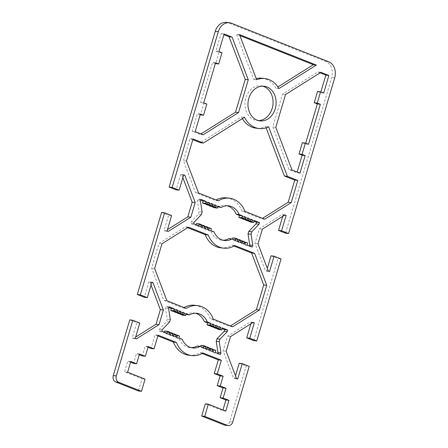 <?xml version="1.0" encoding="UTF-8"?>
<svg xmlns="http://www.w3.org/2000/svg" width="448" height="448" viewBox="0 0 448 448"><rect width="100%" height="100%" fill="white"/><g stroke="black" fill="none" stroke-linecap="round" stroke-linejoin="round"><path stroke-width="0.34" stroke-dasharray="2.24 1.68" d="M217.773 206.886L214.962 205.772L214.385 207.726M217.991 206.136L214.962 205.772M212.548 206.595L213.024 205.005L211.663 204.467L211.086 206.422M214.586 205.195L213.024 205.005M214.693 204.831L211.663 204.467M209.25 205.29L209.72 203.7L208.365 203.162L207.788 205.111M211.288 203.885L209.72 203.7M211.394 203.521L208.365 203.162M205.951 203.98L206.422 202.39L205.066 201.852L204.49 203.806M207.99 202.58L206.422 202.39M208.096 202.216L205.066 201.852M200.698 200.122L197.887 199.007L197.4 200.648L199.097 211.764L198.374 214.206L191.139 221.782L190.658 223.423L195.894 225.501L196.118 224.75M200.917 199.371L197.887 199.007M200.43 201.012L197.4 200.648M202.126 212.128L199.097 211.764M201.404 214.57L198.374 214.206M194.174 222.146L191.139 221.782M193.687 223.787L190.658 223.423M198.923 225.859L195.894 225.501M196.47 223.546L198.414 224.314L197.831 226.268L199.192 226.806L199.769 224.851L201.712 225.624L201.135 227.578L202.49 228.116L203.067 226.162L205.01 226.929L204.434 228.883L205.789 229.421L206.366 227.466L208.309 228.239L207.732 230.188L211.014 231.493L214.043 231.851M201.443 224.678L198.414 224.314M200.866 226.632L197.831 226.268M202.222 227.17L199.192 226.806M201.337 225.042L199.769 224.851M204.742 225.982L201.712 225.624M204.165 227.937L201.135 227.578M205.52 228.474L202.49 228.116M204.635 226.346L203.067 226.162M208.04 227.293L205.01 226.929M207.463 229.247L204.434 228.883M208.818 229.785L205.789 229.421M207.934 227.657L206.366 227.466M211.338 228.598L208.309 228.239M210.762 230.552L207.732 230.188M240.447 242.312L237.418 241.954L238.773 242.491L239.355 240.537L241.293 241.304L240.716 243.258L242.071 243.796L242.654 241.847L244.591 242.614L244.014 244.569L249.25 246.641L249.474 245.89M241.802 242.85L238.773 242.491M241.024 240.363L237.994 239.999L237.418 241.954M237.619 239.417L236.051 239.232L237.994 239.999M238.504 241.545L235.474 241.186L236.051 239.232M237.149 241.007L234.119 240.643L235.474 241.186M237.726 239.053L234.696 238.694L234.119 240.643M232.753 237.922L234.696 238.694M235.206 240.24L232.176 239.876L232.4 239.126M228.894 238.577L232.176 239.876M244.378 216.591L241.349 216.233L240.772 218.182M244.272 216.955L241.349 216.233M242.239 218.361L242.71 216.77M247.677 217.902L244.647 217.538L244.07 219.492M247.57 218.26L244.647 217.538M245.538 219.666L246.008 218.075M250.975 219.206L247.946 218.842L247.369 220.797M250.869 219.57L247.946 218.842M248.836 220.97L249.306 219.38M254.274 220.511L251.244 220.153L250.667 222.102M254.055 221.262L251.244 220.153M252.28 247.005L249.25 246.641M247.044 244.927L244.014 244.569M247.621 242.973L244.591 242.614M244.216 242.032L242.654 241.847M245.101 244.16L242.071 243.796M243.746 243.622L240.716 243.258M244.322 241.668L241.293 241.304M240.918 240.722L239.355 240.537M227.142 205.783A17.45 14.028 96.8 0 0 225.635 205.498A17.45 14.028 96.8 0 0 218.243 207.077M211.014 231.493A17.45 14.028 96.8 0 0 221.502 240.15A17.45 14.028 96.8 0 0 223.031 240.229M185.948 314.317L183.142 313.202L182.56 315.157M186.172 313.566L183.142 313.202M180.729 314.026L181.199 312.435L179.844 311.898L179.262 313.846M182.767 312.62L181.199 312.435M182.874 312.256L179.844 311.898M177.43 312.715L177.901 311.125L176.546 310.587L175.963 312.542M179.469 311.315L177.901 311.125M179.575 310.951L176.546 310.587M174.132 311.41L174.602 309.82L173.247 309.282L172.665 311.237M176.17 310.005L174.602 309.82M176.277 309.641L173.247 309.282M168.874 307.552L166.068 306.438L165.581 308.078L167.272 319.194L166.55 321.636L159.32 329.213L158.833 330.854L164.074 332.926L164.293 332.175M169.098 306.796L166.068 306.438M168.61 308.437L165.581 308.078M170.307 319.553L167.272 319.194M169.579 321.994L166.55 321.636M162.35 329.571L159.32 329.213M161.862 331.212L158.833 330.854M167.104 333.29L164.074 332.926M164.651 330.977L166.589 331.744L166.012 333.698L167.373 334.236L167.95 332.282L169.887 333.049L169.31 335.003L170.671 335.541L171.248 333.586L173.186 334.359L172.609 336.308L173.97 336.851L174.546 334.897L176.484 335.664L175.907 337.618L179.189 338.918L182.218 339.282M169.624 332.102L166.589 331.744M169.042 334.057L166.012 333.698M170.402 334.594L167.373 334.236M169.512 332.466L167.95 332.282M172.922 333.413L169.887 333.049M172.34 335.367L169.31 335.003M173.701 335.905L170.671 335.541M172.81 333.777L171.248 333.586M176.221 334.718L173.186 334.359M175.638 336.672L172.609 336.308M176.999 337.21L173.97 336.851M176.114 335.082L174.546 334.897M179.519 336.028L176.484 335.664M178.937 337.977L175.907 337.618M208.628 349.742L205.593 349.378L206.954 349.916L207.53 347.967L209.474 348.734L208.891 350.689L210.252 351.226L210.829 349.272L212.772 350.039L212.19 351.994L217.431 354.071L217.655 353.321M209.983 350.28L206.954 349.916M209.205 347.788L206.175 347.424L205.593 349.378M205.8 346.847L204.232 346.657L206.175 347.424M206.685 348.975L203.655 348.611L204.232 346.657M205.33 348.432L202.294 348.074L203.655 348.611M205.906 346.483L202.877 346.119L202.294 348.074M200.934 345.352L202.877 346.119M203.386 347.665L200.357 347.306L200.575 346.55M197.075 346.002L200.357 347.306M212.559 324.022L209.53 323.658L208.947 325.612M212.453 324.38L209.53 323.658M210.414 325.786L210.885 324.195M215.858 325.326L212.828 324.962L212.246 326.917M215.751 325.69L212.828 324.962M213.713 327.09L214.183 325.5M219.156 326.631L216.126 326.273L215.544 328.227M219.05 326.995L216.126 326.273M217.011 328.401L217.482 326.81M222.454 327.942L219.425 327.578L218.842 329.532M222.23 328.692L219.425 327.578M220.461 354.43L217.431 354.071M215.225 352.358L212.19 351.994M215.802 350.403L212.772 350.039M212.397 349.457L210.829 349.272M213.282 351.585L210.252 351.226M211.926 351.047L208.891 350.689M212.503 349.093L209.474 348.734M209.098 348.152L207.53 347.967M225.215 425.236A5.13 4.127 96.8 0 0 229.706 421.68L246.193 366.01L249.228 366.374M205.296 403.822L222.757 410.743L222.981 409.993M202.166 353.478L199.993 352.615A25.15 20.216 -83.2 0 1 188.77 355.225M157.87 335.927L155.058 334.813L151.01 348.482M147.997 347.29L145.186 346.181L142.296 355.947M139.283 354.749L136.472 353.64L133.582 363.406M130.57 362.214L127.758 361.099L124.578 371.84L142.038 378.762L138.426 390.97M129.78 319.883L136.763 322.655L132.205 338.033L133.37 338.498L135.626 337.075M151.038 285.062L150.007 282.341L148.842 281.882L144.284 297.259M161.599 212.458L168.582 215.225L164.03 230.608L165.194 231.067L167.451 229.65M182.857 177.632L181.826 174.91L180.662 174.451L176.109 189.834M285.538 233.195L331.677 77.426A12.83 10.315 96.8 0 0 325.595 61.37L228.581 22.932A12.83 10.315 96.8 0 0 226.486 22.4M282.722 216.362L283.108 215.046L281.943 214.581L259.308 228.799L254.968 243.449L265.311 270.738L266.476 271.197L267.31 268.38M271.034 255.819L278.018 258.586L281.047 258.95M253.719 340.62L278.018 258.586M250.897 323.792L251.289 322.47L250.124 322.011L227.483 336.23L223.143 350.879L233.492 378.168L234.657 378.627L235.491 375.805M239.21 363.244L246.193 366.01M233.985 246.047L231.812 245.19A25.15 20.216 -83.2 0 1 220.59 247.794M187.622 227.679L185.41 226.8L158.928 243.432L151.614 268.128L163.834 300.367L183.238 308.056A25.15 20.216 -83.2 0 1 184.078 307.552M194.729 305.284A25.15 20.216 -83.2 0 1 210.241 318.758L229.639 326.441L230.457 325.931M266.112 127.831L265.591 126.465A25.15 20.216 -83.2 0 1 256.026 128.162M242.368 118.602A25.15 20.216 -83.2 0 1 241.466 116.906L200.379 142.705M192.791 139.703L189.986 138.589L183.434 160.703L195.535 192.623L215.326 200.463A25.15 20.216 -83.2 0 1 216.182 199.965M226.548 197.854A25.15 20.216 -83.2 0 1 241.937 211.008L261.727 218.848L262.545 218.333M239.915 35.61L236.51 34.261L253.618 79.386A25.15 20.216 -83.2 0 1 256.2 78.557M261.985 78.221A25.15 20.216 -83.2 0 1 275.884 88.206L277.911 86.934M262.578 86.15A17.45 14.028 96.8 0 0 261.078 85.865A17.45 14.028 96.8 0 0 245.812 97.961A17.45 14.028 96.8 0 0 256.934 120.518A17.45 14.028 96.8 0 0 258.468 120.596M320.09 72.834L317.878 71.954L282.486 94.181L272.776 126.963L288.949 169.618L296.929 172.777L297.153 172.026M302.361 142.738L305.463 143.97L305.687 143.22M317.548 91.465L320.65 92.697L320.874 91.946M222.012 52.774L218.982 52.41L215.874 51.184L221.082 33.6L223.894 34.714M218.982 52.41L215.656 63.644M215.359 63.526L212.548 62.412L200.687 102.452L203.795 103.684L200.469 114.912M200.172 114.8L197.361 113.686L192.153 131.264L200.138 134.428L200.956 133.913M179.189 338.918A17.45 14.028 96.8 0 0 189.683 347.581A17.45 14.028 96.8 0 0 191.206 347.659M195.317 313.208A17.45 14.028 96.8 0 0 193.816 312.928A17.45 14.028 96.8 0 0 186.424 314.502M158.088 335.177L155.058 334.813M148.221 346.539L145.186 346.181M139.507 353.998L136.472 353.64M130.794 361.458L127.758 361.099M127.607 372.204L124.578 371.84M145.074 379.12L142.038 378.762M225.786 411.102L222.757 410.743M203.022 352.979L199.993 352.615M234.847 245.549L231.812 245.19M188.44 227.164L185.41 226.8M161.958 243.796L158.928 243.432M154.644 268.492L151.614 268.128M166.869 300.731L163.834 300.367M186.267 308.42L183.238 308.056M213.27 319.116L210.241 318.758M232.669 326.805L229.639 326.441M268.626 126.829L265.591 126.465M244.496 117.264L241.466 116.906M193.015 138.947L189.986 138.589M186.469 161.062L183.434 160.703M198.565 192.982L195.535 192.623M218.355 200.822L215.326 200.463M244.972 211.372L241.937 211.008M264.757 219.212L261.727 218.848M239.54 34.619L236.51 34.261M256.648 79.744L253.618 79.386M278.919 88.57L275.884 88.206M215.583 62.776L212.548 62.412M200.687 102.452L203.722 102.816M192.153 131.264L195.188 131.628M200.396 114.044L197.361 113.686M224.112 33.964L221.082 33.6M215.874 51.184L218.91 51.542M203.168 134.786L200.138 134.428M206.825 104.048L203.795 103.684M183.602 175.123L181.826 174.91M183.697 174.815L180.662 174.451M171.618 215.589L168.582 215.225M167.059 230.966L164.03 230.608M168.224 231.431L165.194 231.067M151.782 282.554L150.007 282.341M151.872 282.24L148.842 281.882M139.793 323.014L136.763 322.655M135.24 338.397L132.205 338.033M136.405 338.856L133.37 338.498M308.493 144.329L305.463 143.97M323.68 93.061L320.65 92.697M299.958 173.141L296.929 172.777M291.978 169.977L288.949 169.618M320.908 72.318L317.878 71.954M285.522 94.539L282.486 94.181M275.811 127.327L272.776 126.963M257.998 243.813L254.968 243.449M268.341 271.102L265.311 270.738M269.506 271.561L266.476 271.197M284.547 215.214L283.108 215.046M284.978 214.945L281.943 214.581M262.338 229.163L259.308 228.799M236.522 378.526L233.492 378.168M237.686 378.991L234.657 378.627M252.722 322.644L251.289 322.47M253.154 322.37L250.124 322.011M230.513 336.588L227.483 336.23M226.178 351.238L223.143 350.879M229.706 421.68L232.736 422.044M334.712 77.784L331.677 77.426M325.595 61.37L328.625 61.734M231.61 23.296L228.581 22.932M228.67 205.862L225.635 205.498M221.502 240.15L224.532 240.514M189.683 347.581L192.713 347.939M196.846 313.286L193.816 312.928M256.939 120.518L259.969 120.882M261.072 85.865L264.107 86.223"/><path stroke-width="0.67" d="M242.441 215.824L239.411 215.46L236.13 214.161L239.159 214.525L242.441 215.824L241.864 217.778L243.802 218.546L244.378 216.591L245.739 217.129L245.162 219.083L247.1 219.85L247.677 217.902L249.038 218.439L248.461 220.388L250.398 221.161L250.975 219.206L252.336 219.744L251.759 221.698L253.697 222.466L254.274 220.511L259.515 222.589L259.028 224.23L251.798 231.806L251.076 234.248L252.767 245.364L252.28 247.005L247.044 244.927L247.621 242.973L245.683 242.206L245.101 244.16L243.746 243.622L244.322 241.668L242.385 240.901L241.802 242.85L240.447 242.312L241.024 240.363L239.086 239.59L238.504 241.545L237.149 241.007L237.726 239.053L235.788 238.286L235.206 240.24L231.924 238.941A17.45 14.028 -83.2 0 1 224.532 240.514A17.45 14.028 -83.2 0 1 214.043 231.851L210.762 230.552L211.338 228.598L209.401 227.83L208.818 229.785L207.463 229.247L208.04 227.293L206.102 226.52L205.52 228.474L204.165 227.937L204.742 225.982L202.804 225.215L202.222 227.17L200.866 226.632L201.443 224.678L199.506 223.91L198.923 225.859L193.687 223.787L194.174 222.146L201.404 214.57L202.126 212.128L200.43 201.012L200.917 199.371L206.158 201.449L205.576 203.398L207.519 204.17L208.096 202.216L209.457 202.754L208.874 204.708L210.818 205.475L211.394 203.521L212.755 204.058L212.173 206.013L214.116 206.78L214.693 204.831L216.054 205.369L215.471 207.323L217.414 208.09L217.991 206.136L221.273 207.435L217.773 206.886M217.414 208.09L214.385 207.726L212.442 206.959L212.548 206.595M215.471 207.323L212.442 206.959M216.054 205.369L214.586 205.195M214.116 206.78L211.086 206.422L209.143 205.654L209.25 205.29M212.173 206.013L209.143 205.654M212.755 204.058L211.288 203.885M210.818 205.475L207.788 205.111L205.845 204.344L205.951 203.98M208.874 204.708L205.845 204.344M209.457 202.754L207.99 202.58M207.519 204.17L204.49 203.806L202.546 203.039L203.123 201.085L200.698 200.122M205.576 203.398L202.546 203.039M206.158 201.449L203.123 201.085M196.118 224.75L196.47 223.546L199.506 223.91M202.804 225.215L201.337 225.042M206.102 226.52L204.635 226.346M209.401 227.83L207.934 227.657M239.086 239.59L237.619 239.417M235.788 238.286L232.753 237.922L232.4 239.126M231.924 238.941L228.894 238.577A17.45 14.028 96.8 0 1 223.031 240.229M241.864 217.778L238.829 217.414L239.411 215.46M243.802 218.546L240.772 218.182L238.829 217.414M245.739 217.129L244.272 216.955M245.162 219.083L242.127 218.719L242.239 218.361M247.1 219.85L244.07 219.492L242.127 218.719M249.038 218.439L247.57 218.26M248.461 220.388L245.426 220.03L245.538 219.666M250.398 221.161L247.369 220.797L245.426 220.03M252.336 219.744L250.869 219.57M251.759 221.698L248.724 221.334L248.836 220.97M253.697 222.466L250.667 222.102L248.724 221.334M259.515 222.589L256.486 222.225L254.055 221.262M259.028 224.23L255.998 223.866L256.486 222.225M251.798 231.806L248.769 231.448L255.998 223.866M251.076 234.248L248.041 233.89L248.769 231.448M252.767 245.364L249.738 245L248.041 233.89M249.474 245.89L249.738 245M245.683 242.206L244.216 242.032M242.385 240.901L240.918 240.722M172.155 187.426L179.138 190.193L176.109 189.834L169.12 187.068L172.155 187.426L218.294 31.657A12.83 10.315 -83.2 0 1 229.516 22.764A12.83 10.315 -83.2 0 1 231.61 23.296L328.625 61.734A12.83 10.315 -83.2 0 1 334.712 77.784L288.568 233.554L281.585 230.787L286.143 215.404L284.978 214.945L262.338 229.163L257.998 243.813L268.341 271.102L269.506 271.561L274.064 256.178L281.047 258.95L256.749 340.984L249.766 338.218L254.318 322.834L253.154 322.37L230.513 336.588L226.178 351.238L236.522 378.526L237.686 378.991L242.239 363.608L249.228 366.374L232.736 422.044A5.13 4.127 -83.2 0 1 228.25 425.6A5.13 4.127 -83.2 0 1 227.41 425.387L204.708 416.394L201.678 416.03L224.381 425.023A5.13 4.127 96.8 0 0 225.215 425.236L228.25 425.6M179.138 190.193L183.697 174.815L184.856 175.274L195.205 202.563L190.865 217.213L168.224 231.431L167.059 230.966L171.618 215.589L164.629 212.817L161.599 212.458L137.301 294.493L140.33 294.857L164.629 212.817M140.33 294.857L147.314 297.623L151.872 282.24L153.037 282.705L163.38 309.988L159.04 324.638L136.405 338.856L135.24 338.397L139.793 323.014L132.81 320.247L129.78 319.883L113.288 375.553A5.13 4.127 96.8 0 0 115.724 381.97L138.426 390.97L141.456 391.328L118.754 382.334A5.13 4.127 -83.2 0 1 116.323 375.911L132.81 320.247M141.456 391.328L145.074 379.12L127.607 372.204L130.794 361.458L136.612 363.765L139.507 353.998L145.326 356.306L148.221 346.539L154.039 348.846L158.088 335.177L176.411 342.434A25.15 20.216 96.8 0 0 191.8 355.583A25.15 20.216 96.8 0 0 203.022 352.979L221.346 360.237L217.291 373.912L223.115 376.214L220.22 385.98L226.044 388.287L223.149 398.054L228.967 400.361L225.786 411.102L208.326 404.186L204.708 416.394M308.493 144.329L305.39 143.102L302.064 154.33L305.166 155.562L299.958 173.141L291.978 169.977L275.811 127.327L285.522 94.539L320.908 72.318L328.888 75.477L323.68 93.061L320.578 91.829L317.251 103.057L320.354 104.289L308.493 144.329M215.583 62.776L218.686 64.002L222.012 52.774L218.91 51.542L224.112 33.964L232.098 37.128L248.265 79.778L238.554 112.566L203.168 134.786L195.188 131.628L200.396 114.044L203.498 115.276L206.825 104.048L203.722 102.816L215.583 62.776M275.234 108.78A17.45 14.028 -83.2 0 1 259.969 120.876A17.45 14.028 -83.2 0 1 248.842 98.325A17.45 14.028 -83.2 0 1 264.107 86.229A17.45 14.028 -83.2 0 1 275.234 108.78M221.273 207.435A17.45 14.028 -83.2 0 1 228.67 205.862A17.45 14.028 -83.2 0 1 239.159 214.525M239.54 34.619L316.355 65.055L278.919 88.57A25.15 20.216 96.8 0 0 265.014 78.579A25.15 20.216 96.8 0 0 256.648 79.744L239.54 34.619M297.791 180.466L291.239 202.58L264.757 219.212L244.972 211.372A25.15 20.216 96.8 0 0 229.578 198.218A25.15 20.216 96.8 0 0 218.355 200.822L198.565 192.982L186.469 161.062L193.015 138.947L203.409 143.069L244.496 117.264A25.15 20.216 96.8 0 0 259.056 128.526A25.15 20.216 96.8 0 0 268.626 126.829L287.398 176.35L297.791 180.466L294.762 180.102L284.368 175.986L266.112 127.831M266.734 285.309L259.42 310.005L232.669 326.805L213.27 319.116A25.15 20.216 96.8 0 0 197.758 305.642A25.15 20.216 96.8 0 0 186.267 308.42L166.869 300.731L154.644 268.492L161.958 243.796L188.44 227.164L208.23 235.004A25.15 20.216 96.8 0 0 223.619 248.158A25.15 20.216 96.8 0 0 234.847 245.549L254.632 253.394L266.734 285.309L263.704 284.95L251.602 253.03L233.985 246.047M186.172 313.566L189.454 314.866A17.45 14.028 -83.2 0 1 196.846 313.286A17.45 14.028 -83.2 0 1 207.34 321.95L210.622 323.249L210.039 325.203L211.982 325.97L212.559 324.022L213.92 324.559L213.338 326.508L215.281 327.281L215.858 325.326L217.218 325.864L216.636 327.818L218.579 328.586L219.156 326.631L220.517 327.169L219.934 329.123L221.878 329.896L222.454 327.942L227.696 330.014L227.209 331.654L219.974 339.237L219.251 341.678L220.948 352.789L220.461 354.43L215.225 352.358L215.802 350.403L213.858 349.636L213.282 351.585L211.926 351.047L212.503 349.093L210.56 348.326L209.983 350.28L208.628 349.742L209.205 347.788L207.262 347.021L206.685 348.975L205.33 348.432L205.906 346.483L203.963 345.71L203.386 347.665L200.105 346.366A17.45 14.028 -83.2 0 1 192.713 347.939A17.45 14.028 -83.2 0 1 182.218 339.282L178.937 337.977L179.519 336.028L177.576 335.255L176.999 337.21L175.638 336.672L176.221 334.718L174.278 333.95L173.701 335.905L172.34 335.367L172.922 333.413L170.979 332.646L170.402 334.594L169.042 334.057L169.624 332.102L167.681 331.335L167.104 333.29L161.862 331.212L162.35 329.571L169.579 321.994L170.307 319.553L168.61 308.437L169.098 306.796L174.334 308.874L173.757 310.828L175.7 311.595L176.277 309.641L177.632 310.178L177.055 312.133L178.998 312.906L179.575 310.951L180.93 311.489L180.354 313.443L182.297 314.21L182.874 312.256L184.229 312.794L183.652 314.748L185.595 315.515L186.172 313.566M236.13 214.161A17.45 14.028 96.8 0 0 227.142 205.783M189.454 314.866L185.948 314.317M185.595 315.515L182.56 315.157L180.622 314.384L180.729 314.026M183.652 314.748L180.622 314.384M184.229 312.794L182.767 312.62M182.297 314.21L179.262 313.846L177.324 313.079L177.43 312.715M180.354 313.443L177.324 313.079M180.93 311.489L179.469 311.315M178.998 312.906L175.963 312.542L174.026 311.774L174.132 311.41M177.055 312.133L174.026 311.774M177.632 310.178L176.17 310.005M175.7 311.595L172.665 311.237L170.727 310.464L171.304 308.51L168.874 307.552M173.757 310.828L170.727 310.464M174.334 308.874L171.304 308.51M164.293 332.175L164.651 330.977L167.681 331.335M170.979 332.646L169.512 332.466M174.278 333.95L172.81 333.777M177.576 335.255L176.114 335.082M207.262 347.021L205.8 346.847M203.963 345.71L200.934 345.352L200.575 346.55M200.105 346.366L197.075 346.002A17.45 14.028 96.8 0 1 191.206 347.659M210.622 323.249L207.586 322.89L204.305 321.591L207.34 321.95M210.039 325.203L207.01 324.845L207.586 322.89M211.982 325.97L208.947 325.612L207.01 324.845M213.92 324.559L212.453 324.38M213.338 326.508L210.308 326.15L210.414 325.786M215.281 327.281L212.246 326.917L210.308 326.15M217.218 325.864L215.751 325.69M216.636 327.818L213.606 327.454L213.713 327.09M218.579 328.586L215.544 328.227L213.606 327.454M220.517 327.169L219.05 326.995M219.934 329.123L216.905 328.765L217.011 328.401M221.878 329.896L218.842 329.532L216.905 328.765M227.696 330.014L224.661 329.655L222.23 328.692M227.209 331.654L224.174 331.296L224.661 329.655M219.974 339.237L216.944 338.873L224.174 331.296M219.251 341.678L216.222 341.314L216.944 338.873M220.948 352.789L217.918 352.43L216.222 341.314M217.655 353.321L217.918 352.43M213.858 349.636L212.397 349.457M210.56 348.326L209.098 348.152M201.678 416.03L205.296 403.822L208.326 404.186M222.981 409.993L225.938 399.997L220.119 397.695L223.009 387.929L217.19 385.622L220.08 375.855L214.262 373.548L218.31 359.873L202.166 353.478M191.8 355.583L188.77 355.225A25.15 20.216 -83.2 0 1 173.376 342.07L157.87 335.927M154.039 348.846L151.01 348.482L147.997 347.29M145.326 356.306L142.296 355.947L139.283 354.749M136.612 363.765L133.582 363.406L130.57 362.214M135.626 337.075L156.01 324.279L160.35 309.63L151.038 285.062M147.314 297.623L144.284 297.259L137.301 294.493M167.451 229.65L187.835 216.849L192.17 202.199L182.857 177.632M229.516 22.764L226.486 22.4A12.83 10.315 96.8 0 0 215.264 31.298L169.12 187.068M288.568 233.554L285.538 233.195L278.555 230.429L282.722 216.362M267.31 268.38L271.034 255.819L274.064 256.178M256.749 340.984L253.719 340.62L246.73 337.854L250.897 323.792M235.491 375.805L239.21 363.244L242.239 363.608M230.457 325.931L256.39 309.646L263.704 284.95M223.619 248.158L220.59 247.794A25.15 20.216 -83.2 0 1 205.201 234.646L187.622 227.679M184.078 307.552A25.15 20.216 -83.2 0 1 194.729 305.284L197.758 305.642M262.545 218.333L288.21 202.216L294.762 180.102M259.056 128.526L256.026 128.162A25.15 20.216 -83.2 0 1 242.368 118.602M203.409 143.069L200.379 142.705L192.791 139.703M216.182 199.965A25.15 20.216 -83.2 0 1 226.548 197.854L229.578 198.218M277.911 86.934L313.326 64.697L239.915 35.61M256.2 78.557A25.15 20.216 -83.2 0 1 261.985 78.221L265.014 78.579M258.468 120.596A17.45 14.028 96.8 0 0 272.933 104.854A17.45 14.028 96.8 0 0 262.578 86.15M297.153 172.026L302.137 155.198L299.034 153.972L302.361 142.738L305.39 143.102M305.687 143.22L317.324 103.93L314.222 102.698L317.548 91.465L320.578 91.829M320.874 91.946L325.858 75.118L320.09 72.834M218.686 64.002L215.359 63.526M203.498 115.276L200.172 114.8M200.956 133.913L235.525 112.202L245.235 79.419L229.068 36.764L223.894 34.714M204.305 321.591A17.45 14.028 96.8 0 0 195.317 313.208M228.967 400.361L225.938 399.997M223.149 398.054L220.119 397.695M226.044 388.287L223.009 387.929M220.22 385.98L217.19 385.622M223.115 376.214L220.08 375.855M217.291 373.912L214.262 373.548M221.346 360.237L218.31 359.873M176.411 342.434L173.376 342.07M259.42 310.005L256.39 309.646M254.632 253.394L251.602 253.03M208.23 235.004L205.201 234.646M291.239 202.58L288.21 202.216M287.398 176.35L284.368 175.986M316.355 65.055L313.326 64.697M232.098 37.128L229.068 36.764M238.554 112.566L235.525 112.202M248.265 79.778L245.235 79.419M190.865 217.213L187.835 216.849M195.205 202.563L192.17 202.199M184.856 175.274L183.602 175.123M163.38 309.988L160.35 309.63M153.037 282.705L151.782 282.554M159.04 324.638L156.01 324.279M317.324 103.93L320.354 104.289M325.858 75.118L328.888 75.477M302.137 155.198L305.166 155.562M302.064 154.33L299.034 153.972M317.251 103.057L314.222 102.698M281.585 230.787L278.555 230.429M286.143 215.404L284.547 215.214M249.766 338.218L246.73 337.854M254.318 322.834L252.722 322.644M227.41 425.387L224.381 425.023M115.724 381.97L118.754 382.334M116.323 375.911L113.288 375.553M215.264 31.298L218.294 31.657"/></g></svg>
